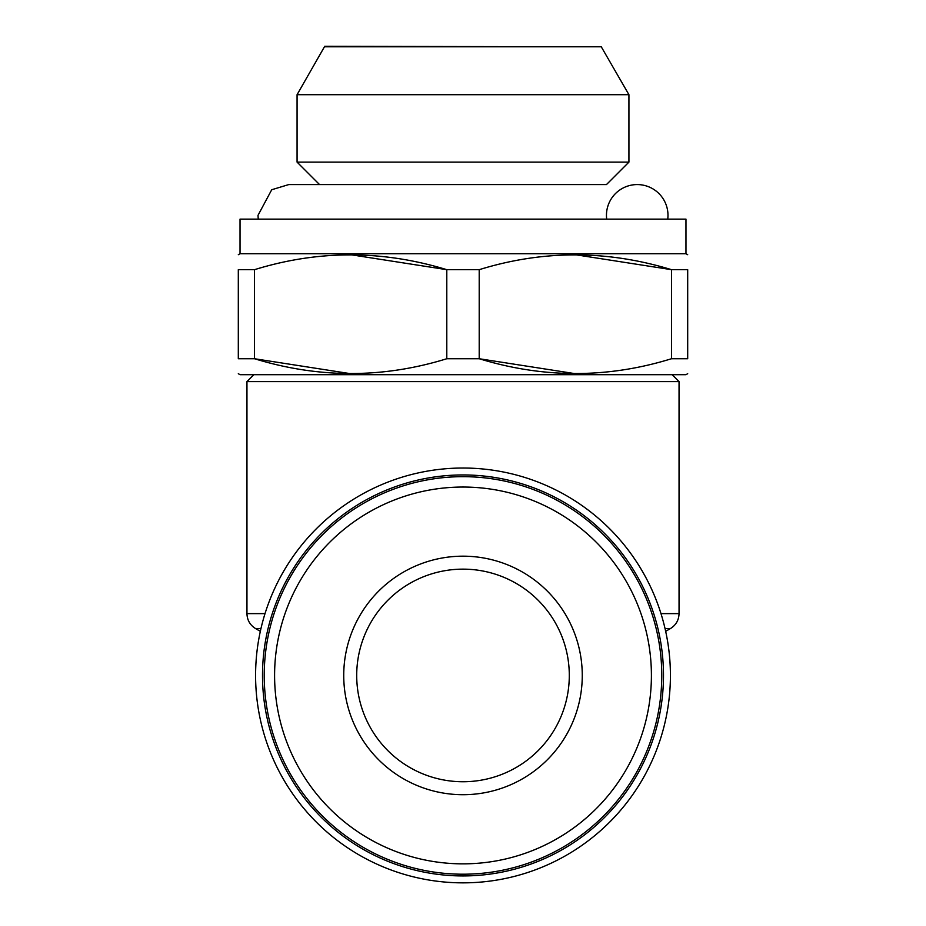 <?xml version="1.0" encoding="UTF-8"?>
<svg xmlns="http://www.w3.org/2000/svg" width="926" height="926" viewBox="0 0 926 926"><rect width="100%" height="100%" fill="white"/><g stroke="black" fill="none" stroke-linecap="round" stroke-linejoin="round"><path stroke-width="1.39" d="M606.692 219.138A30.766 30.766 0 0 1 635.317 184.633A30.766 30.766 0 0 1 667.75 219.138M324.725 46.798L601.275 46.798L324.725 46.3L297.072 94.695L297.072 162.108L319.539 184.575L606.461 184.575L628.928 162.108L297.072 162.108M671.489 358.732L687.694 358.732C687.694 378.445 687.694 378.445 687.694 358.732L687.694 269.674C687.694 249.962 687.694 249.962 687.694 269.674L671.489 269.674L671.489 358.732C607.769 378.445 543.678 378.445 479.205 358.732L479.205 269.674C542.925 249.962 607.016 249.962 671.489 269.674L575.347 254.708M446.795 358.732C383.075 378.445 318.984 378.445 254.511 358.732L254.511 269.674C318.231 249.962 382.322 249.962 446.795 269.674L446.795 358.732L479.205 358.732L575.347 373.699M479.205 269.674L446.795 269.674L350.653 254.708M254.511 269.674L238.306 269.674L238.306 358.732L254.511 358.732L350.653 373.699M240.031 253.712L685.969 253.712L685.969 219.138L240.031 219.138L240.031 253.712L238.306 254.708M670.412 675.436A207.412 207.412 0 0 1 359.3 855.068A207.412 207.412 0 0 1 359.3 495.815A207.412 207.412 0 0 1 670.412 675.436M601.275 46.798L628.928 94.695L297.072 94.695M672.137 374.694L679.047 381.616L246.953 381.616L253.863 374.694M463 487.041A188.395 188.395 0 0 1 626.161 769.645A188.395 188.395 0 0 1 299.839 769.645A188.395 188.395 0 0 1 463 487.041M463 476.67A198.766 198.766 0 0 1 635.132 774.83A198.766 198.766 0 0 1 290.868 774.83A198.766 198.766 0 0 1 463 476.67M463 569.143A106.293 106.293 0 0 0 356.707 675.436A106.293 106.293 0 0 0 463 781.741A106.293 106.293 0 0 0 569.293 675.436A106.293 106.293 0 0 0 463 569.143M663.491 675.436A200.491 200.491 0 0 1 362.749 849.073A200.491 200.491 0 0 1 362.749 501.811A200.491 200.491 0 0 1 663.491 675.436M660.979 613.614L679.047 613.614L679.047 381.616M463 794.705A119.257 119.257 0 0 1 359.716 615.813A119.257 119.257 0 0 1 566.284 615.813A119.257 119.257 0 0 1 463 794.705M238.306 269.674C238.306 249.962 238.306 249.962 238.306 269.674M238.306 358.732C238.306 378.445 238.306 378.445 238.306 358.732M687.694 373.699L685.969 374.694L240.031 374.694L238.306 373.699M260.958 628.58L255.588 628.58C250.043 625.131 247.161 620.142 246.953 613.614L265.021 613.614M665.667 631.324L670.412 628.58L665.042 628.58M606.461 184.575L288.773 184.575L271.723 189.737L258.007 215.341L258.25 219.138M628.928 94.695L628.928 162.108M246.953 613.614L246.953 381.616M260.333 631.324L255.588 628.58M685.969 253.712L687.694 254.708M670.412 628.58C675.957 625.131 678.839 620.142 679.047 613.614"/></g></svg>
